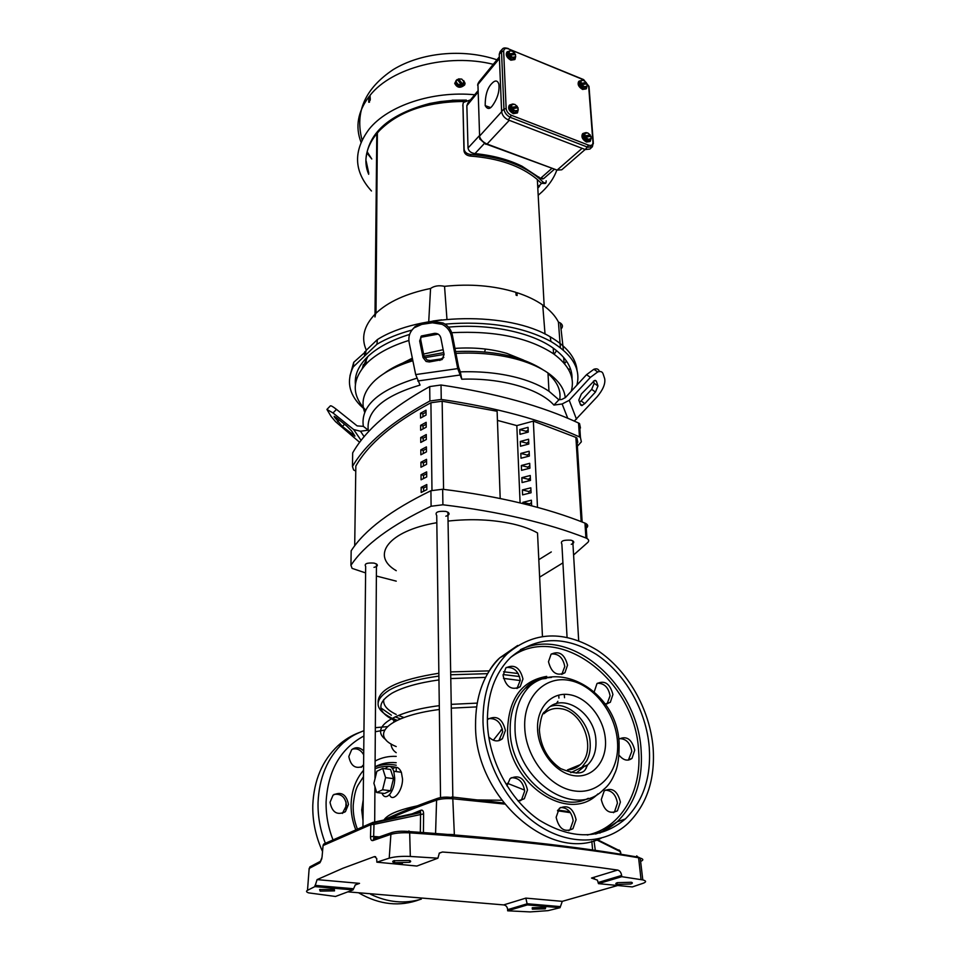 <?xml version="1.0" encoding="UTF-8"?>
<svg xmlns="http://www.w3.org/2000/svg" width="960" height="960" viewBox="0 0 960 960"><rect width="100%" height="100%" fill="white"/><g stroke="black" fill="none" stroke-linecap="round" stroke-linejoin="round"><path stroke-width="1.44" d="M559.704 399.696C561.228 390.48 557.328 381.78 548.016 373.596M543.168 369.888C521.724 356.136 492.528 350.028 455.568 351.552M443.736 352.632L424.02 356.172M412.596 359.4C400.908 363.24 391.308 367.992 383.808 373.668M565.26 397.728C564.384 388.752 558.624 380.484 547.98 372.948C540.372 367.692 530.832 363.36 519.324 359.94C500.064 354.384 478.932 352.2 455.928 353.4M444.084 354.42L424.596 357.684M412.872 360.744C396.468 365.784 383.832 372.348 374.952 380.448C364.056 390.864 360.636 401.484 364.68 412.32M580.188 764.712L567.444 769.932C572.328 769.776 576.6 768.036 580.188 764.712C597.096 750.36 583.236 711.144 560.772 708.696C554.256 707.724 548.64 709.404 543.924 713.736M582.288 767.856L583.548 766.572M524.592 790.116L507.384 783.3M395.724 721.02L393.792 720.144C377.232 711.888 376.596 702.924 391.884 693.24C402.54 687.3 418.224 682.86 438.948 679.908M450.792 678.552L485.58 677.388M503.508 678.408L520.272 680.544M391.356 717.876C374.352 709.344 373.692 700.08 389.352 690.06C400.512 683.784 417.036 679.128 438.9 676.08M450.72 674.76L487.596 673.656M503.1 674.556L519.564 676.536M564.216 694.332L564.54 697.716M392.76 768.888C396.036 766.008 398.904 767.136 401.364 772.26L402.552 779.076C402.588 792.036 392.124 802.836 389.616 794.664M385.272 768.768C388.872 764.964 391.704 765.804 393.792 771.276L394.704 778.068C394.992 791.556 385.608 802.524 381.984 793.164M445.836 516.216C449.268 515.076 449.952 513.732 447.888 512.184L445.752 511.392C437.7 510.9 434.688 512.28 436.728 515.532L440.544 797.616M446.76 797.112L451.752 797.484M365.616 572.916L352.116 568.392L350.94 565.32C364.416 544.932 391.14 525.24 431.1 506.244L442.908 504.78C471.108 508.176 497.328 512.712 521.568 518.388C545.736 524.076 567.192 530.616 585.912 537.984L586.932 538.464C588.876 539.64 589.188 540.948 587.844 542.388L573.6 554.988M586.884 527.592C588.228 526.128 587.916 524.796 585.972 523.596L584.964 523.116C566.316 515.592 544.98 508.932 520.92 503.136C496.8 497.34 470.712 492.72 442.656 489.252L430.92 490.728C391.176 510.024 364.584 530.052 351.168 550.788L351.132 552.78M558.756 695.208L558.924 698.112M557.892 701.316L556.296 703.68M542.448 636.324L537.528 532.956C531.096 529.308 522.948 526.32 513.072 524.016C492.972 519.552 471.288 518.568 448.044 521.076M412.428 329.496L415.152 326.472L422.784 323.052L433.356 321.48L443.1 323.016C448.068 325.608 451.14 329.568 452.34 334.92L458.604 367.128L460.32 371.868C482.052 371.136 501.996 373.332 520.14 378.456C531.72 381.816 541.32 386.076 548.964 391.236L558.9 399.804L561.864 399.408L565.404 397.572L586.536 374.688L593.88 369.276C596.652 368.34 598.44 368.952 599.244 371.124M330.3 405.936L330.396 405.84C331.104 405.564 333.132 406.74 336.468 409.38L357.132 425.892L363.336 426.36L368.256 430.176L360.492 431.232L353.664 429.528L333.012 412.968L326.928 409.428L331.08 416.4L335.568 421.692L359.676 442.344M433.356 321.48L432.396 322.8L442.176 324.348C447.156 326.94 450.252 330.924 451.44 336.288L452.34 334.92M342.408 426.492L334.464 417.144L334.14 416.34L336.18 417.528L346.692 425.964L351.576 430.884L354.924 436.104L342.408 426.492L344.556 424.248M584.832 403.608L581.712 405.6L580.584 404.904L578.808 400.128L581.328 394.02L594.552 380.508L596.328 381.108L597.996 385.98L595.464 392.028L584.832 403.608L581.052 400.92L591.684 389.364L594.192 383.316L593.436 381.12M579.588 402.216L581.052 400.92M429.312 361.968L426.084 361.452L423.012 357.516L419.676 340.944L421.44 335.976L434.484 333.36C437.76 333.204 439.872 334.704 440.82 337.848L444.096 354.48L442.032 359.604L429.312 361.968L430.272 360.516L440.772 359.004L443.82 357.42M421.08 336.3L420.672 339.564L423.996 356.088L427.056 360L430.272 360.516M571.26 544.308C573.984 543.204 574.488 542.04 572.748 540.828L571.008 540.192C563.268 539.784 560.22 541.08 561.876 544.08L567.06 637.296M374.004 567.36C377.352 566.508 378.168 565.38 376.464 563.976L374.04 563.1C366.864 562.632 364.08 563.76 365.676 566.46L362.952 826.596M363.336 426.36C360.408 406.164 378.18 390.132 416.628 378.276M460.32 371.868L461.76 379.212C501.42 377.7 539.544 388.86 553.92 405.084L558.9 399.804M368.256 430.176C366.06 411.072 383.328 396.036 420.048 385.068L415.68 374.58L409.152 342.492C408.156 336.612 409.812 331.716 414.132 327.804L421.788 324.384L422.784 323.052M567.756 418.248L562.128 403.98L553.92 405.084M461.76 379.212L457.74 368.604L451.44 336.288M574.308 421.092L597.12 396.792C603.012 389.796 605.544 383.76 604.692 378.684L603.072 373.776C602.28 371.616 600.504 371.004 597.72 371.94L590.388 377.388L586.536 374.688M562.128 403.98L569.244 400.308L590.388 377.388M432.396 322.8L421.788 324.384M403.932 717.54L398.4 715.428M396.216 714.444C387.072 710.04 382.908 705.072 383.748 699.528M436.824 522.708C388.236 530.832 370.248 555.744 396.252 570.684M421.176 492.48L421.14 487.392L426.792 484.548L426.84 489.636L421.176 492.48M426.66 471.888L426.708 476.94L421.08 479.808L421.032 474.768L426.66 471.888M426.528 459.336L426.588 464.34L420.972 467.244L420.924 462.252L426.528 459.336M426.408 446.892L426.456 451.86L420.864 454.8L420.828 449.844L426.408 446.892M426.276 434.556L426.324 439.476L420.768 442.452L420.72 437.544L426.276 434.556M426.156 422.328L426.204 427.212L420.66 430.212L420.624 425.352L426.156 422.328M426.024 410.208L426.072 415.044L420.564 418.08L420.516 413.256L426.024 410.208M431.976 490.284L430.92 402.756C393.36 422.868 368.328 443.976 355.836 466.068L355.8 468.216M426.816 486.372L423.624 487.98L421.14 487.392M423.624 487.98L423.648 491.22M426.684 473.736L423.504 475.368L421.032 474.768M423.504 475.368L423.54 478.536M426.552 461.208L423.396 462.864L420.924 462.252M423.396 462.864L423.42 465.96M426.42 448.788L423.276 450.456L420.828 449.844M423.276 450.456L423.3 453.492M426.3 436.476L423.168 438.168L420.72 437.544M423.168 438.168L423.192 441.132M426.168 424.272L423.048 425.976L420.624 425.352M423.048 425.976L423.084 428.88M426.048 412.164L422.94 413.892L420.516 413.256M422.94 413.892L422.964 416.736M430.92 402.756L442.152 401.208L497.112 411.264L500.196 498.54L497.124 411.252M355.752 471.06L353.592 469.92L352.464 466.488C365.556 443.772 391.368 421.944 429.876 401.004L441.252 399.432C496.356 407.508 542.424 420 579.444 436.908L580.44 437.436L581.352 441.816L577.38 446.244M497.448 420.396L516.828 425.604L533.352 421.116L575.892 437.4L581.172 521.616M577.176 442.992L577.812 442.248L576.852 437.916L575.892 437.4M531.504 502.56L529.512 503.904L529.572 505.284M530.94 490.188L528.948 491.544L529.032 493.272M530.376 477.924L528.396 479.292L528.468 480.936M529.812 465.756L527.844 467.148L527.916 468.708M529.26 453.696L527.304 455.1L527.364 456.576M528.708 441.732L526.764 443.16L526.824 444.552M528.156 429.876L526.224 431.304L526.284 432.624M533.352 421.116L537.492 507.372M538.8 559.68L551.292 551.94M562.92 562.884L539.628 577.152M396.252 581.148L376.38 576.024M516.828 425.604L520.092 502.932M530.436 505.5L531.624 505.212L531.396 500.22L522.912 502.308L522.972 503.628M531.06 492.768L530.832 487.812L522.384 489.936L522.588 494.868L531.06 492.768M530.484 480.42L530.256 475.512L521.844 477.66L522.06 482.556L530.484 480.42M529.92 468.192L529.704 463.32L521.328 465.492L521.532 470.34L529.92 468.192M529.368 456.06L529.14 451.236L520.8 453.42L521.016 458.232L529.368 456.06M528.804 444.024L528.588 439.236L520.284 441.456L520.488 446.232L528.804 444.024M528.264 432.096L528.036 427.356L519.78 429.588L519.984 434.316L528.264 432.096M528.468 480.888L530.448 479.676M522.912 502.308L529.512 503.904M528.948 491.544L522.384 489.936M528.396 479.292L521.844 477.66M527.844 467.148L521.328 465.492M527.304 455.1L520.8 453.42M526.764 443.16L520.284 441.456M526.224 431.304L519.78 429.588M580.464 428.004L579.54 423.576L578.556 423.024C541.692 405.876 495.852 393.204 441.024 384.996L429.708 386.58C391.392 407.772 365.712 429.876 352.68 452.892L352.644 455.112M493.32 740.22L502.296 728.904M396.216 746.58C368.652 735.396 387.636 716.136 439.356 709.488M451.296 708.144L476.556 706.908M393.492 778.644L390.54 769.452L382.692 768.42L385.596 777.636L393.492 778.644L390.492 790.74L384.588 793.488L376.728 792.528L373.896 783.276L376.86 771.3L382.692 768.42M385.596 777.636L382.596 789.768L390.492 790.74M382.596 789.768L376.728 792.528M400.536 718.848L395.1 716.868M391.368 715.224L380.892 707.904M378.096 702.312C377.976 689.388 398.232 679.704 438.864 673.248M450.672 671.916L489.204 670.884M503.568 671.772L518.196 673.524M397.188 720.312L392.244 718.284M385.86 739.692C369.372 727.944 392.484 711.564 439.296 705.66M451.236 704.352L477.156 703.116M515.904 292.836L517.032 292.704C527.136 296.004 535.692 300.108 542.724 305.016C550.08 310.212 555.312 315.888 558.432 322.056L560.364 323.004C562.872 324.84 563.1 326.832 561.036 329.004M517.032 292.704L517.128 295.524L516.12 295.2L515.856 292.32C493.932 285.636 470.16 283.632 444.54 286.332L446.964 319.308M365.808 359.604L365.532 364.512M365.544 351.588L365.988 350.628M366.252 350.28L366.336 350.196C360.9 338.04 363.792 326.052 375.012 314.196L376.8 133.44L375.636 314.016M465.024 83.484L464.676 84.936C460.416 88.452 457.104 87.948 454.74 83.436L456.276 80.328M371.472 190.992C353.724 171.468 352.956 150.84 369.18 129.084C387.972 105.672 432.564 90.648 474.696 94.764M556.74 170.388C553.884 178.092 549.036 185.208 542.208 191.712L538.188 195.276M370.032 95.364L370.284 99.96L368.748 102.252L368.76 97.956L370.032 95.364C391.74 67.704 447.924 52.968 493.272 64.32M349.944 375.9L353.736 362.304L365.88 351.456M365.628 410.268L360.204 405.324C348.804 393.408 346.476 380.604 353.22 366.936L353.736 362.304M463.656 80.556L465.024 83.208L464.676 84.744C460.416 88.332 457.104 87.828 454.74 83.232M365.712 410.088C351.108 394.74 351.804 378.804 367.776 362.256C377.34 353.292 391.032 346.02 408.876 340.452M420.72 337.296L438.18 334.116M451.74 332.7C494.76 330.516 528.708 337.56 553.56 353.832C569.172 365.34 575.076 377.808 571.26 391.236M355.38 384.216C354.54 374.7 358.692 365.472 367.836 356.556C377.532 347.412 391.464 340.032 409.632 334.428M448.488 327.132C488.928 323.4 531.276 332.22 553.236 348.12C566.184 357.564 572.448 367.884 572.04 379.092M402.852 363L412.344 358.164M423.588 354.06L443.16 349.692M454.956 348.384C473.676 347.136 490.956 348.792 506.796 353.364L523.656 360.144M485.424 349.056L484.62 351.912M515.88 292.584L516.756 292.872M542.748 305.4L544.188 306.444M556.584 350.652L554.136 354.24M537.78 187.752L541.44 183.408M464.124 101.472C425.556 101.7 396.648 112.128 377.376 132.768L375.996 313.236M375.012 314.196L374.964 316.992L375.66 313.56C387.936 301.848 406.236 293.496 430.56 288.48C434.292 285.852 438.948 285.144 444.54 286.332M376.8 133.44L375.984 313.236M368.688 174.3C356.964 147.42 383.124 114.528 429.12 104.748L451.932 101.424L464.388 101.232M539.448 186.324L537.792 188.148M563.724 358.404L564.18 363.3M558.432 322.056L560.376 347.688M430.56 288.48L428.724 321.744M466.392 100.104L452.124 100.212L451.932 101.424M451.128 101.64L452.124 100.212M451.176 100.524L440.532 101.58L440.556 102.696M440.184 102.72L440.532 101.58M440.172 101.604L429.468 103.524L429.456 104.64M429.12 104.748L429.468 103.524M429.144 103.632C390.348 114.036 369.36 131.88 366.192 157.176M366.168 161.124L368.772 173.172M537.744 187.068L539.316 185.34M570.732 369.6L568.212 368.892M355.74 376.8L356.004 380.868M377.376 339.588L376.932 344.256L365.364 355.332L366 350.52L377.376 339.588C419.172 312.888 508.98 311.52 550.26 336.84C566.976 346.692 575.916 357.924 577.068 370.524M365.364 355.332L364.488 356.16L364.812 351.672M364.488 356.16L353.22 366.936M376.932 344.256C386.736 338.46 398.412 333.72 411.984 330.048M445.02 324.108C487.536 320.712 522.828 326.496 550.896 341.46C572.388 354.396 581.052 368.964 576.864 385.176M457.476 79.656L458.544 79.344M459.972 86.7L461.292 84.696L461.256 85.968L462.528 85.38L462.564 84.108L463.824 84.144L463.8 84.948L459.972 86.7L456.048 84.972L455.988 80.676L456.84 79.788M458.04 80.388L458.556 78.888L461.796 79.116L463.8 81.72L461.796 79.116M455.988 80.676L456.048 84.972M459.996 85.896L458.04 84.348L456.06 84.156M463.824 84.144L463.8 81.72L462.564 84.108M461.292 84.696L458.04 84.348L456.036 81.732L457.152 79.584M458.592 78.876L462.528 84M462.528 85.38L458.52 80.172M461.256 84.576L457.32 79.452M492.348 105.828C497.472 98.628 499.656 91.404 498.876 84.18C497.484 80.1 495.024 79.98 491.52 83.796C487.26 88.332 485.148 95.604 485.184 105.636C487.344 109.308 489.732 109.38 492.348 105.828M582.768 133.68L582.456 133.944C581.124 136.932 582.468 139.632 586.476 142.044L590.004 141.492M591.18 138.132L590.316 141.228L586.944 141.6C582.924 139.188 581.58 136.488 582.924 133.5L585.12 132.828M509.436 105.252L509.196 105.48C507.816 108.516 509.184 111.24 513.324 113.676L517.236 113.016M518.1 110.112L517.488 112.8L513.768 113.208C509.628 110.772 508.248 108.036 509.64 105L512.004 104.256M506.988 52.08L506.784 52.272C505.488 55.152 506.856 57.792 510.864 60.192L514.776 59.58M515.7 56.436L514.992 59.376L511.296 59.712C507.288 57.3 505.92 54.672 507.216 51.792L509.52 51.084M578.88 81.384L578.604 81.612C577.368 84.456 578.688 87.06 582.576 89.436L586.116 88.92M587.184 85.704L586.392 88.68L583.032 88.98C579.144 86.604 577.812 83.988 579.06 81.156L581.208 80.532M585.588 83.352L586.032 84M514.164 53.988L514.62 54.612M516.708 107.172L517.224 107.904M589.548 135.672L590.064 136.416M581.1 87.216L584.256 86.664L585.516 88.02L584.82 88.74L581.1 87.216L579.012 83.388L581.352 80.388L583.8 80.544L586.296 82.632L585.18 83.76L579.84 84.528L580.944 83.412L579.72 82.68L581.124 80.928L581.052 83.34L586.296 82.584M509.292 57.888L509.964 57.132L512.508 57.312L513.888 58.74L513.216 59.496L509.292 57.888L507.18 53.964L509.676 50.916L512.208 51.084L514.824 53.256L513.756 54.444L508.008 55.128L509.076 53.952L507.852 53.22L509.34 51.432L509.184 53.88L514.824 53.208M511.716 111.36L512.412 110.628L515.004 110.796L516.42 112.188L515.724 112.92L511.716 111.36L509.556 107.328L512.112 104.136L511.764 104.748L514.692 104.304L517.356 106.488L516.264 107.64L510.408 108.54L511.5 107.376L510.252 106.596L511.764 104.748L511.608 107.316L517.356 106.44M584.964 139.812L588.192 139.272L589.476 140.592L588.756 141.288L584.964 139.812L582.84 135.876L585.216 132.744L584.988 133.38L587.712 132.9L590.256 135L589.116 136.092L583.68 137.064L584.82 135.972L583.548 135.192L584.988 133.38L584.928 135.9L590.268 134.952M502.296 49.14L500.112 51.6L499.248 54.264L501.516 51.708L503.664 51.312C503.856 48.708 505.428 47.892 508.404 48.852L583.68 79.848L588.648 86.16L592.956 142.344C592.884 145.044 591.42 145.968 588.564 145.14L511.404 115.284C508.332 113.82 506.58 111.588 506.148 108.612L503.664 51.312M507.768 48.372L508.368 48.6C505.32 47.616 503.328 47.76 502.38 49.044L501.516 51.708L503.952 108.996L501.612 111.48L499.248 54.264M501.612 111.48C502.152 115.248 504.372 118.056 508.248 119.916L585.312 149.556L589.956 149.028L592.212 146.892M579.012 83.388L579.72 82.68M581.808 86.508L581.64 84.684L580.536 85.812L579.84 84.528M586.932 86.28L584.256 86.664L581.748 84.624L586.992 83.856L587.004 86.16L585.516 88.02M582.408 80.28L581.424 80.364M507.18 53.964L507.852 53.22M509.964 57.132L509.772 55.248L508.704 56.436L508.008 55.128M515.508 56.784L512.508 57.312L509.88 55.188L515.52 54.504L515.508 56.748L513.888 58.74M510.54 50.808L509.724 50.904M509.556 107.328L510.252 106.596M512.412 110.628L512.22 108.72L511.128 109.884L510.408 108.54M518.268 109.728L516.42 112.188M513.348 104.028L512.16 104.124M582.84 135.876L583.548 135.192M585.684 139.116L585.528 137.28L584.388 138.372L583.68 137.064M590.964 138.696L588.192 139.272L585.636 137.22L590.976 136.26L590.964 138.696L589.476 140.592M586.596 132.648L585.264 132.732M512.328 108.66L515.004 110.796L517.932 110.34L518.076 107.772L512.22 108.72M582.12 148.32L557.1 170.112L561.756 169.8L585.156 149.496M499.356 56.856L479.016 81.804L477.792 84.636L499.428 58.524M479.58 135.3L477.948 84.828M501.636 111.732L479.46 136.224C480.42 139.44 482.76 141.96 486.468 143.796L487.08 144.036L509.292 120.312M485.712 144.3L487.08 144.036L557.1 170.112L486.756 144.312M477.624 85.26L477.792 84.636M478.092 89.244L478.02 87.132M479.808 139.152L479.46 136.224M551.76 168.504L540.696 178.212L543.744 178.548L554.196 169.416M478.128 90.576L467.832 103.128L466.848 105.708L478.176 91.92M479.592 135.456L468.024 148.008L466.848 105.708M468.024 148.008C468.648 151.164 470.964 153.024 474.96 153.588L484.488 143.376M542.856 178.992L540.408 178.296L521.964 166.176C508.464 159.576 492.804 155.376 474.96 153.588M470.532 99.852L463.404 102.444L462.936 104.352L464.112 149.148C464.592 152.196 466.824 153.984 470.808 154.488C499.752 156.696 522.468 164.592 538.944 178.2L543.528 182.508C545.22 184.128 546.108 183.684 546.18 181.152L546.156 180.816M540.408 178.296L521.964 166.176M546.156 181.692L545.748 183.168L543.528 182.508L541.38 183.348L537.024 179.244C520.944 165.948 498.756 158.232 470.484 156.084C466.608 155.58 464.436 153.804 463.968 150.756L464.112 149.148M462.936 104.352L463.968 150.756M462.792 105.996L462.864 105.168M544.932 183.468L541.38 183.348M488.628 718.62C496.428 718.092 501.108 722.484 502.692 731.772L498.84 740.688M487.344 719.82L487.896 719.244C496.668 714.96 502.5 718.704 505.416 730.488L502.416 738.708C498.048 742.128 493.488 741.528 488.724 736.908M511.176 777.744C518.7 777.54 523.2 781.992 524.664 791.1L521.496 799.86L520.296 800.808M506.952 785.868L510.096 778.608C518.808 774.312 524.604 778.092 527.484 789.96L524.304 798.744L517.992 800.904M560.436 807.48C567.492 807.612 571.74 812.04 573.168 820.764L570.012 829.764L568.764 830.724M576.084 819.708L572.928 828.732C564.564 832.788 558.972 828.972 556.14 817.296L559.284 808.38C567.624 804.312 573.228 808.08 576.084 819.708M605.16 790.14C611.868 790.392 615.96 794.712 617.436 803.124L614.484 811.896L613.464 812.688M620.388 802.056L617.436 810.84C609.504 814.608 604.128 810.852 601.284 799.56L604.224 790.884C612.132 787.104 617.52 790.824 620.388 802.056M619.536 738.6C626.172 738.768 630.264 742.992 631.812 751.284L628.38 760.104M618.768 739.26L618.9 739.128C626.568 735.528 631.836 739.188 634.728 750.108L632.004 758.364C627.732 761.484 623.412 760.416 619.044 755.172M597.384 683.256C604.224 683.184 608.46 687.36 610.092 695.784L607.02 703.956M594.408 691.296L596.976 683.604C604.692 680.016 610.008 683.64 612.924 694.488L610.344 702.252L605.232 704.064M506.28 667.512C513.936 666.936 518.592 671.22 520.26 680.352L516.972 688.524M522.96 678.96L520.212 686.7C511.716 690.744 506.016 687.024 503.1 675.54L505.848 667.908C514.32 663.84 520.032 667.524 522.96 678.96M551.4 653.952C558.648 653.58 563.1 657.78 564.78 666.54L561.78 674.448M567.528 665.16L564.936 672.72C556.884 676.488 551.4 672.816 548.484 661.704L551.076 654.24C559.116 650.46 564.6 654.096 567.528 665.16M576.228 773.124L584.664 766.116M550.548 706.38C567.576 700.512 589.392 720.864 590.172 743.136C590.544 749.748 589.392 755.652 586.716 760.836L581.88 767.244L570.744 772.716M653.112 747.816C649.884 709.008 627.624 670.332 597.432 650.34C564.096 630.108 534.048 631.236 507.288 653.712C490.872 670.152 482.772 692.796 482.988 721.644C483.984 760.872 506.028 803.016 537.276 824.472C568.548 845.964 605.172 844.704 628.008 823.392C646.896 804.54 655.272 779.34 653.112 747.816M487.392 722.328C488.4 759.636 509.376 799.656 539.088 820.032C571.836 840.024 600.6 839.664 625.38 818.952C643.296 801.072 651.252 777.156 649.248 747.228C646.224 710.292 625.044 673.416 596.292 654.36C564.552 635.1 535.968 636.156 510.516 657.516C494.844 673.2 487.14 694.812 487.392 722.328M640.62 861.396C643.668 860.16 643.536 859.056 640.224 858.096L638.592 857.76C577.188 847.284 500.928 838.98 409.8 832.86C401.868 832.464 395.352 833.028 390.288 834.528L372.912 840.564C371.364 840.876 370.56 839.592 370.5 836.7L370.848 824.64L323.064 845.556L322.032 857.292L319.86 862.824L309.156 868.44L307.512 890.304L314.868 886.608L353.064 889.896L355.332 884.856L359.532 883.368L317.088 879.612L314.868 886.608M324.468 843.66L323.028 845.892M408.972 815.148L421.104 810.168L419.856 812.148M420.324 832.332L420.6 812.604L416.388 813.516M617.688 885.504L562.272 901.344L560.04 907.716L548.076 910.644L530.124 911.916L507.648 910.8L527.352 904.908L560.04 907.716M630.72 883.98L617.172 884.46C615.288 883.932 615.372 883.344 617.424 882.672L631.308 882.264C632.892 882.78 632.7 883.356 630.72 883.98M545.268 908.808L532.356 909.156L532.512 907.716L545.712 907.428L545.268 908.808M334.524 890.856L320.184 891.132L319.608 889.584L334.308 889.38L334.524 890.856M409.548 862.296L394.524 862.74C392.364 862.14 392.112 861.48 393.78 860.76L409.272 860.412C411.06 861.012 411.156 861.636 409.548 862.296M389.22 858.168C394.704 856.644 401.736 856.068 410.316 856.452L409.644 831.6C402.084 830.82 395.88 831.216 391.008 832.8L389.22 858.168L376.86 862.176L376.704 858.42L374.448 856.596L342.84 868.284L317.088 879.612M376.86 862.176L416.88 866.052L437.904 858.192L439.356 853.056L442.44 852.012C509.532 856.812 567.924 862.824 617.628 870.06C619.776 870.648 621.12 872.448 621.636 875.46L621.756 876.684L642.804 879.912C646.38 880.872 646.5 881.988 643.14 883.26L632.34 886.92L598.464 883.644L621.756 876.684M410.316 856.452L437.904 858.192M307.512 890.304C305.892 891.204 306.276 892.056 308.652 892.872L335.484 896.472L353.064 889.896M347.832 891.852L503.652 904.908C506.052 905.304 507.372 906.888 507.648 909.66L507.648 910.8M415.92 813.624L420.432 811.788L420.6 812.604L373.344 822.96L373.992 824.376L423.612 813.9C423.528 811.068 422.688 809.832 421.104 810.168M423.612 813.9L423.42 832.548M598.464 883.644L597.396 880.104L591.504 878.04L617.628 870.06M562.272 901.344L525.852 898.116L527.352 904.908M619.032 849.936L620.184 851.58L596.7 839.892M320.844 861.024L319.86 862.824M374.832 838.44L373.656 836.448L379.116 836.904M372.912 840.564L373.656 838.872L374.976 838.392M323.112 845.196L323.796 843.984L371.556 822.984L373.344 822.96L372.408 822.54L370.848 824.64L373.992 824.376L373.656 836.448L370.5 836.7M348.48 804.456C346.356 794.256 341.22 791.16 333.072 795.144L330.024 802.296C332.112 812.52 337.236 815.652 345.396 811.704L348.48 804.456M342.36 813.432L346.512 805.38C345.408 797.148 341.244 793.488 334.032 794.388M363.744 750.984C359.688 747.132 355.656 746.724 351.66 749.736L348.816 756.504C350.808 766.236 355.728 769.416 363.588 766.044M363.708 754.908C360.924 749.904 357.132 747.996 352.332 749.184M374.892 792.684L376.164 790.656M419.976 899.508C399.948 906.984 379.656 904.848 359.088 893.1M322.536 851.52C315.684 836.568 312.444 821.088 312.792 805.092C313.92 780.348 322.272 760.584 337.86 745.8C344.292 739.896 351.444 735.48 359.304 732.528M361.176 767.376L363.6 764.64M390.948 743.844C391.368 747.684 393.12 750.636 396.216 752.688M384.06 819.828C387.672 814.476 398.712 809.82 417.192 805.86M475.404 799.908L501.588 800.244M442.656 489.252L442.908 504.78M355.824 466.08L355.8 468.204M360.492 431.232L364.164 436.68M459.672 375.072L417.756 380.988M333.012 412.968L336.468 409.38M457.74 368.604L415.68 374.58M576.504 419.244L569.244 400.308M353.664 429.528L361.116 440.448M339.204 419.952L337.596 421.632M353.688 433.968L352.824 434.88M596.328 381.108L595.26 380.364M597.996 385.98L594.192 383.316M595.464 392.028L591.684 389.364M423.012 357.516L423.996 356.088M419.676 340.944L420.672 339.564M439.848 360.456L440.772 359.004M355.836 466.068L354.696 545.832M443.568 489.36L442.152 401.208M584.964 523.116L585.912 537.984M430.92 490.728L431.1 506.244M351.168 550.788L350.94 565.32M578.556 423.024L579.444 436.908M441.024 384.996L441.252 399.432M429.708 386.58L429.876 401.004M352.68 452.892L352.464 466.488M566.46 361.056L564.528 363.708M432.888 321.036L441.696 319.848M362.544 367.992L363.324 364.572M369.06 96.564C357.78 111.564 355.092 126.768 361.008 142.176M366.948 153.036L371.784 158.988L367.212 151.872M368.712 101.892L369.516 102.18M370.296 98.532L368.76 97.956M592.956 142.344L593.376 143.628M589.08 87.468L588.648 86.16M583.008 79.344L583.68 79.848M506.148 108.612L503.952 108.996C504.492 112.776 506.712 115.584 510.6 117.444L587.76 147.228L592.404 146.712L593.304 142.548L588.996 86.364L583.644 79.608L508.404 48.852M508.248 119.916L511.404 115.284M585.312 149.556L588.564 145.14M479.592 135.636L479.52 133.236M478.128 90.444L478.056 88.32M479.544 134.076L479.472 132.012M480.768 139.812L485.112 143.688L486.468 143.796M470.484 156.084L470.808 154.488M517.668 645.48L499.908 657.732C483.516 674.1 475.392 696.624 475.548 725.304C474.732 797.064 550.032 863.496 601.116 838.248M546.192 678.432L541.188 679.008M538.788 679.512L536.508 680.136M587.664 764.904C593.652 758.928 596.4 750.864 595.92 740.7C595.176 713.268 563.568 691.98 547.668 708.696L544.728 711.852C542.388 712.632 540.6 718.62 539.364 729.828C540.504 746.496 547.596 759.42 560.628 768.588C574.512 774.192 582.804 774.396 585.528 769.2L587.664 764.904L581.88 767.244M605.436 739.848C604.116 718.5 587.628 697.656 569.736 694.728C551.832 691.488 536.496 707.412 537.564 729.396C538.368 751.332 555.828 773.376 574.224 775.704C592.656 778.356 607.02 761.232 605.436 739.848M529.98 685.92C519.66 696.228 514.668 710.352 515.016 728.304C514.92 779.748 574.992 820.152 603.636 789.456C608.1 785.988 611.724 780.828 614.52 773.964C617.856 767.364 619.368 756.744 619.068 742.08C616.512 691.5 559.476 660.276 529.98 685.92L525.192 688.332C514.872 698.604 509.88 712.692 510.18 730.572C510.24 774.948 557.04 815.016 588.264 798.312M617.496 741.708C615.576 712.68 593.268 684.456 568.932 680.316C544.596 675.756 523.392 697.224 524.724 727.416C525.672 757.56 549.792 787.992 575.076 791.016C600.396 794.484 619.776 770.784 617.496 741.708M551.436 677.448C541.368 677.724 532.62 681.36 525.192 688.332C528.432 684.384 533.664 681.108 540.864 678.492M546.72 676.38C521.532 680.796 508.488 698.928 507.552 730.812C507.336 783.12 568.152 824.556 597.876 793.932M599.82 833.088L617.136 821.82C635.04 804.024 643.044 780.24 641.136 750.468C637.692 683.58 569.724 625.476 520.404 649.692M587.292 835.02C621.084 828.228 642.168 791.076 638.592 750.696C635.316 679.716 558.216 621.504 510.708 657.348M392.136 832.44L373.656 838.872L373.788 837.636L376.464 837.852M402.408 863.352L393.72 862.5M375.624 856.716L374.448 856.596M353.076 888.684L314.952 885.384M310.812 866.364L309.156 868.44L309.012 870.456M636.708 855.876L638.592 857.76L641.04 879.564M591.804 841.296L592.632 849.996M594 840.72L595.296 850.38M504.528 804.06L452.928 798.768C446.472 798.3 441.024 798.756 436.584 800.112L435.576 833.436M448.524 834.432L454.356 834.624L452.748 797.664C446.628 796.764 441.468 797.028 437.256 798.468L436.584 800.112C417.288 806.904 400.416 813.6 385.98 820.188M570.408 812.664L557.472 810.78M594.42 878.34L591.504 878.04M617.148 884.256L616.308 884.172M559.944 906.576L527.304 903.756L507.648 909.66M355.056 885.072L359.532 883.368M503.652 904.908L525.852 898.116M439.164 853.248L442.44 852.012M598.392 882.432L621.636 875.46M372.624 822.492L419.652 812.196M620.556 854.22L620.196 851.004L597.396 839.652M620.652 852.144L620.952 854.292M642.804 879.912L640.224 858.096L638.484 857.22C577.008 846.408 500.724 837.876 409.644 831.6L408.912 830.94M503.688 803.016L451.836 796.968M380.94 821.292C396.6 813.828 415.38 806.22 437.256 798.468L438.54 798.06M421.32 899.112C404.712 904.068 387.828 902.472 370.692 894.336M325.356 843.252C320.184 829.944 317.748 816.372 318.048 802.512C319.14 777.648 327.504 757.788 343.116 742.944L337.86 745.8M332.94 839.736C328.14 827.364 325.86 814.728 326.1 801.84C327.984 770.496 340.584 748.548 363.9 735.996M355.716 829.68C352.536 821.556 350.988 813.252 351.084 804.756C351.468 791.004 355.62 779.508 363.54 770.292M375.06 766.92C381.84 764.292 388.896 763.728 396.204 765.228M375.072 766.788C381.66 763.308 388.704 761.952 396.204 762.72M375.048 768.708C381.852 766.116 388.896 765.648 396.204 767.304L396.204 771.588M363.012 820.704L361.704 810L363.24 799.704M345.696 809.352L346.068 802.008M375.108 761.04C381.696 757.548 388.728 756 396.204 756.384M375.312 731.724L384.528 730.092M401.364 772.26L393.792 771.276M447.888 512.184L452.856 797.676M547.98 372.948L548.964 391.236M326.928 409.428L330.36 405.864M580.236 403.956L582.336 405.456M572.748 540.828L578.688 640.716M586.104 765.528L586.272 768.228M376.464 563.976L374.988 778.896M374.928 786.636L374.688 822.66M593.88 369.276L597.72 371.94M415.152 326.472L414.132 327.804M442.956 358.164L442.032 359.604M586.932 538.464L585.972 523.596M579.54 423.576L580.44 437.436M582.156 522L576.852 437.916M393.792 722.04L393.792 720.144M502.404 729.36L500.868 730.092M366.348 358.74L366.012 364.008M553.56 353.832L553.236 348.12M544.176 306.06L537.336 179.52M560.364 323.004L563.388 350.148M542.724 305.016L545.028 334.068M367.836 356.616L362.136 368.52M550.26 336.84L550.896 341.46M362.04 139.944C354.696 111.924 365.076 88.476 393.204 69.6C420.636 52.812 462.204 48.096 496.956 59.808M477.732 84.588L478.188 83.136M490.512 107.544L485.184 105.636M538.944 178.2L538.884 176.976M502.416 738.708L499.692 739.98M524.304 798.744L521.496 799.86M572.928 828.732L570.012 829.764M617.436 810.84L614.484 811.896M632.004 758.364L629.088 759.528M610.344 702.252L607.5 703.548M520.212 686.7L517.5 688.068M564.936 672.72L562.176 674.088M487.8 673.32C491.592 666.576 495.636 661.38 499.908 657.732L507.288 653.712M625.38 818.952L617.136 821.82C610.632 827.436 603.444 831.516 595.572 834.036M617.172 884.46L616.992 882.816M532.356 909.156L532.236 907.8M320.184 891.132L320.148 889.404M394.524 862.74L394.428 860.544M410.52 861.744L409.572 861.66M309.06 869.796L309.864 866.892L320.58 861.24L321.84 858.696M569.784 811.812L557.892 810.048M357.348 828.972C354.348 821.196 352.968 813.288 353.22 805.224C354.144 795.696 355.752 789.036 358.008 785.232L363.48 776.676M387.264 726.648L375.336 727.668M363.96 730.668C351.72 735.504 349.92 737.592 343.116 742.944M343.428 812.616L345.396 811.704"/></g></svg>
